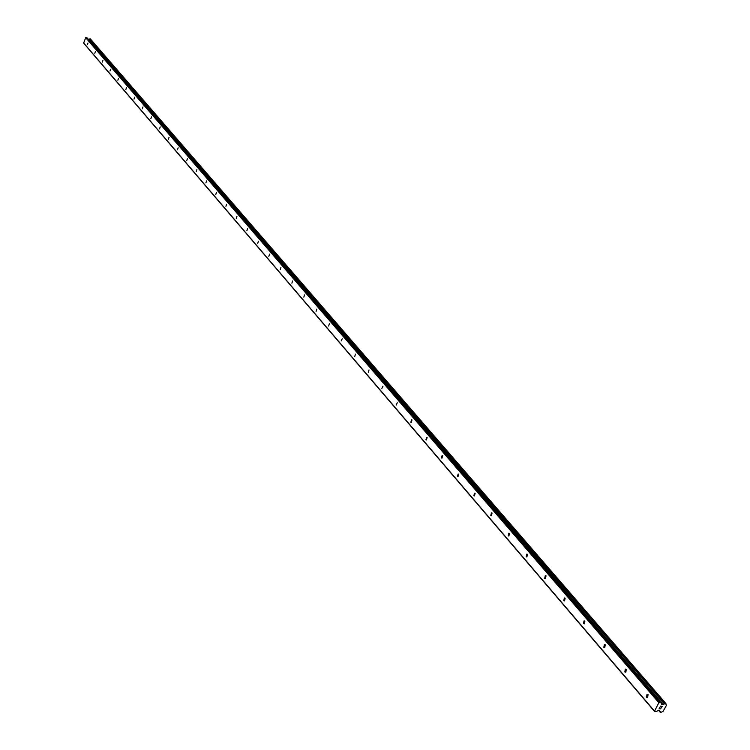 <?xml version="1.0" encoding="UTF-8"?>
<svg xmlns="http://www.w3.org/2000/svg" width="750" height="750" viewBox="0 0 750 750"><rect width="100%" height="100%" fill="white"/><g stroke="black" fill="none" stroke-linecap="round" stroke-linejoin="round"><path stroke-width="1.12" d="M88.012 42.928L87.384 44.681L88.012 42.928M95.409 51.534L94.781 53.306L95.409 51.534M102.947 60.309L102.319 62.1L102.947 60.309M110.644 69.262L110.006 71.072L110.644 69.262M118.491 78.394L117.844 80.213L118.491 78.394M126.497 87.703L125.85 89.55L126.497 87.703M134.662 97.209L134.016 99.075L134.662 97.209M142.997 106.913L142.35 108.797L142.997 106.913M151.519 116.822L150.853 118.716L151.519 116.822M160.209 126.938L159.544 128.85L160.209 126.938M169.088 137.269L168.412 139.2L169.088 137.269M178.153 147.825L177.478 149.775L178.153 147.825M187.425 158.606L186.75 160.584L187.425 158.606M196.894 169.631L196.219 171.628L196.894 169.631M206.578 180.9L205.894 182.916L206.578 180.9M216.478 192.422L215.794 194.456L216.478 192.422M226.613 204.206L225.919 206.269L226.613 204.206M236.972 216.263L236.278 218.344L236.972 216.263M247.575 228.6L246.872 230.709L247.575 228.6M258.431 241.237L257.728 243.366L258.431 241.237M269.541 254.166L268.837 256.322L269.541 254.166M280.931 267.413L280.219 269.587L280.931 267.413M292.584 280.978L291.881 283.181L292.584 280.978M304.537 294.891L303.834 297.113L304.537 294.891M316.791 309.141L316.078 311.4L316.791 309.141M329.353 323.756L328.641 326.044L329.353 323.756M342.234 338.756L341.184 340.931L342.234 338.756M355.463 354.141L354.75 356.475L355.463 354.141M369.028 369.928L368.325 372.3L369.028 369.928M382.969 386.147L381.863 388.397L382.969 386.147M397.284 402.806L396.15 405.075L397.284 402.806M411.984 419.916L411.3 422.372L410.841 422.213L411.534 419.756L411.984 419.916M427.106 437.512L426.422 439.997L425.934 439.828L426.619 437.344L427.106 437.512M442.65 455.597L441.975 458.119L441.459 457.95L442.134 455.428L442.65 455.597M458.644 474.206L457.978 476.756L457.434 476.578L458.1 474.037L458.644 474.206M475.106 493.359L474.45 495.938L473.869 495.759L474.516 493.181L475.106 493.359M492.047 513.075L491.409 515.691L490.781 515.503L491.428 512.897L492.047 513.075M509.503 533.381L508.875 536.025L508.209 535.847L508.837 533.203L509.503 533.381M527.484 554.316L526.884 556.987L526.172 556.8L526.772 554.128L527.484 554.316M546.028 575.887L545.447 578.597L544.688 578.409L545.269 575.7L546.028 575.887M565.144 598.144L564.591 600.881L563.784 600.694L564.338 597.947L565.144 598.144L564.338 597.947M584.878 621.103L584.353 623.878L583.481 623.681L584.016 620.916L584.878 621.103L584.016 620.916M605.259 644.812L604.763 647.616L603.825 647.428L604.322 644.625L605.259 644.812L604.322 644.625M626.306 669.3L625.847 672.131L624.844 671.944L625.303 669.122L626.306 669.3M648.056 694.612L647.634 697.472L646.556 697.294L646.978 694.434L648.056 694.612M662.053 706.453L661.416 706.331L662.053 706.453L661.547 707.353L662.053 706.453M661.416 706.331L661.134 706.828L661.416 706.331M661.303 706.312L660.666 706.191L661.303 706.312M660.666 706.191L660.159 707.1L660.656 706.191M661.659 707.372L662.231 706.35L661.659 707.372M660.047 707.072L660.619 706.059L662.231 706.359M659.681 707.944L659.147 708.9L659.681 707.944M660.3 708.891L660.956 708.413M660.037 708.488L659.709 707.672L660.037 708.488M659.034 708.881L659.709 707.672M662.625 704.728L665.438 703.453L666.487 705.272L663.103 711.3L660.825 712.5L659.522 710.484L658.575 710.278L656.334 711.469L654.45 711.319L658.856 702.684L661.097 702.712L661.772 704.569L662.625 704.728L661.256 703.144M660.975 702.628L87.159 37.912L85.697 37.678L83.662 43.144L654.45 711.319M90.441 39.047L88.472 39.431M654.3 710.831L83.513 42.797M663.319 704.531L88.791 39.375M662.991 704.597L88.584 39.384M659.475 702.328L86.072 37.5M658.856 702.684L85.697 37.678M660.112 711.694L658.969 710.353M660.319 712.116L658.781 710.316M660.291 712.228L658.641 710.288M660.291 712.275L658.575 710.278M665.85 703.528L90.347 38.934M665.438 703.453L90.075 38.841M665.147 703.575L89.887 38.897M665.053 703.669L89.841 38.953M664.809 703.791L89.691 39.009M664.716 703.8L89.634 39.009M664.453 703.941L89.475 39.084M662.822 704.691L88.481 39.431M660.872 702.591L87.009 37.809M646.978 694.434L648.075 694.641M625.303 669.122L626.316 669.319M545.269 575.7L546 575.859M526.772 554.128L527.456 554.278M508.837 533.203L509.466 533.344M491.428 512.897L492 513.028M474.516 493.181L475.059 493.313M458.1 474.037L458.597 474.159M442.134 455.428L442.603 455.541M660.328 712.369L658.528 710.278M665.934 703.575L90.412 38.972M661.097 702.712L87.159 37.912"/></g></svg>
